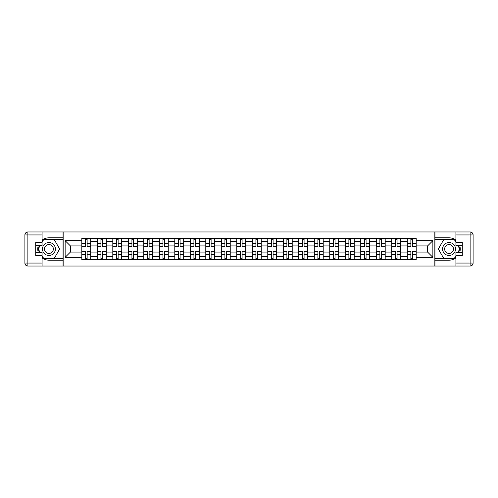 <?xml version="1.0" encoding="UTF-8"?>
<svg xmlns="http://www.w3.org/2000/svg" width="498" height="498" viewBox="0 0 498 498"><rect width="100%" height="100%" fill="white"/><g stroke="black" fill="none" stroke-linecap="round" stroke-linejoin="round"><path stroke-width="0.75" d="M42.087 257.827A11.174 11.174 0 0 0 48.941 260.174L63.047 260.174L63.047 266.038L434.953 266.038L434.953 260.174L449.059 260.174A11.174 11.174 0 0 0 455.913 257.827M455.913 240.173A11.174 11.174 0 0 0 449.059 237.826L434.953 237.826L434.953 231.962L63.047 231.962L63.047 237.826L48.941 237.826A11.174 11.174 0 0 0 42.087 240.173M97.315 259.676L97.315 241.349L90.761 241.349L90.761 259.676M90.761 241.349L90.761 238.324M97.315 241.349L97.315 238.324M106.255 238.324L106.255 259.676M112.809 259.676L112.809 238.324M121.755 238.324L121.755 259.676M128.31 259.676L128.31 238.324M137.249 238.324L137.249 259.676M143.804 259.676L143.804 238.324M152.743 238.324L152.743 259.676M159.298 259.676L159.298 238.324M168.243 238.324L168.243 259.676M174.798 259.676L174.798 238.324M183.737 238.324L183.737 259.676M190.292 259.676L190.292 238.324M199.231 238.324L199.231 259.676M205.792 259.676L205.792 238.324M214.731 238.324L214.731 259.676M221.286 259.676L221.286 238.324M230.225 238.324L230.225 259.676M236.78 259.676L236.78 238.324M245.719 238.324L245.719 259.676M252.281 259.676L252.281 238.324M261.22 238.324L261.22 259.676M267.775 259.676L267.775 238.324M276.714 238.324L276.714 259.676M283.269 259.676L283.269 238.324M292.208 238.324L292.208 259.676M298.769 259.676L298.769 238.324M307.708 238.324L307.708 259.676M314.263 259.676L314.263 238.324M323.202 238.324L323.202 259.676M329.757 259.676L329.757 238.324M338.702 238.324L338.702 259.676M345.257 259.676L345.257 238.324M354.196 238.324L354.196 259.676M360.751 259.676L360.751 238.324M369.69 238.324L369.69 259.676M376.245 259.676L376.245 238.324M385.191 238.324L385.191 259.676M391.745 259.676L391.745 238.324M400.685 238.324L400.685 259.676M407.24 259.676L407.24 238.324M407.24 252.081L400.685 252.081M391.745 252.081L385.191 252.081M376.245 252.081L369.69 252.081M360.751 252.081L354.196 252.081M345.257 252.081L338.702 252.081M329.757 252.081L323.202 252.081M314.263 252.081L307.708 252.081M298.769 252.081L292.208 252.081M283.269 252.081L276.714 252.081M267.775 252.081L261.22 252.081M252.281 252.081L245.719 252.081M236.78 252.081L230.225 252.081M221.286 252.081L214.731 252.081M205.792 252.081L199.231 252.081M190.292 252.081L183.737 252.081M174.798 252.081L168.243 252.081M159.298 252.081L152.743 252.081M143.804 252.081L137.249 252.081M128.31 252.081L121.755 252.081M112.809 252.081L106.255 252.081M97.315 252.081L90.761 252.081M407.24 245.919L400.685 245.919M391.745 245.919L385.191 245.919M376.245 245.919L369.69 245.919M360.751 245.919L354.196 245.919M345.257 245.919L338.702 245.919M329.757 245.919L323.202 245.919M314.263 245.919L307.708 245.919M298.769 245.919L292.208 245.919M283.269 245.919L276.714 245.919M267.775 245.919L261.22 245.919M252.281 245.919L245.719 245.919M236.78 245.919L230.225 245.919M221.286 245.919L214.731 245.919M205.792 245.919L199.231 245.919M190.292 245.919L183.737 245.919M174.798 245.919L168.243 245.919M159.298 245.919L152.743 245.919M143.804 245.919L137.249 245.919M128.31 245.919L121.755 245.919M112.809 245.919L106.255 245.919M97.315 245.919L90.761 245.919M70.399 252.081L81.821 252.081L81.821 245.919L70.399 245.919L70.399 252.081L65.132 257.341L65.132 240.659L81.821 240.659L81.821 245.919M416.179 245.919L416.179 252.081L427.601 252.081L427.601 245.919L416.179 245.919L416.179 238.324L81.821 238.324L81.821 240.659M416.179 240.659L432.868 240.659L432.868 257.341L416.179 257.341L416.179 252.081M81.821 252.081L81.821 259.676L416.179 259.676L416.179 257.341M81.821 257.341L65.132 257.341M434.854 266.038L434.854 231.962M63.146 266.038L63.146 231.962M87.131 258.188L85.444 258.188M85.444 239.812L87.131 239.812M102.632 258.188L100.938 258.188M100.938 239.812L102.632 239.812M118.126 258.188L116.439 258.188M116.439 239.812L118.126 239.812M133.62 258.188L131.933 258.188M131.933 239.812L133.62 239.812M149.12 258.188L147.433 258.188M147.433 239.812L149.12 239.812M164.614 258.188L162.927 258.188M162.927 239.812L164.614 239.812M180.114 258.188L178.421 258.188M178.421 239.812L180.114 239.812M195.608 258.188L193.921 258.188M193.921 239.812L195.608 239.812M211.102 258.188L209.415 258.188M209.415 239.812L211.102 239.812M226.602 258.188L224.909 258.188M224.909 239.812L226.602 239.812M242.096 258.188L240.41 258.188M240.41 239.812L242.096 239.812M257.591 258.188L255.904 258.188M255.904 239.812L257.591 239.812M273.091 258.188L271.398 258.188M271.398 239.812L273.091 239.812M288.585 258.188L286.898 258.188M286.898 239.812L288.585 239.812M304.079 258.188L302.392 258.188M302.392 239.812L304.079 239.812M319.579 258.188L317.886 258.188M317.886 239.812L319.579 239.812M335.073 258.188L333.386 258.188M333.386 239.812L335.073 239.812M350.567 258.188L348.88 258.188M348.88 239.812L350.567 239.812M366.067 258.188L364.38 258.188M364.38 239.812L366.067 239.812M381.561 258.188L379.874 258.188M379.874 239.812L381.561 239.812M397.062 258.188L395.368 258.188M395.368 239.812L397.062 239.812M412.556 258.188L410.869 258.188M410.869 239.812L412.556 239.812M65.132 240.659L70.399 245.919M427.601 252.081L432.868 257.341M427.601 245.919L432.868 240.659M87.131 246.865L87.131 238.424L90.711 238.424L90.711 246.865L87.131 246.865M85.444 239.712L87.131 239.712M83.957 238.424L81.871 238.424L81.871 246.865L85.444 246.865L85.444 238.424L88.625 238.424M85.444 251.135L85.444 259.576L81.871 259.576L81.871 251.135L85.444 251.135M87.131 258.288L85.444 258.288M88.625 259.576L90.711 259.576L90.711 251.135L87.131 251.135L87.131 259.576L83.957 259.576M102.632 246.865L102.632 238.424L106.205 238.424L106.205 246.865L102.632 246.865M100.938 239.712L102.632 239.712M99.451 238.424L97.365 238.424L97.365 246.865L100.938 246.865L100.938 238.424L104.119 238.424M118.126 246.865L118.126 238.424L121.705 238.424L121.705 246.865L118.126 246.865M116.439 239.712L118.126 239.712M114.945 238.424L112.859 238.424L112.859 246.865L116.439 246.865L116.439 238.424L119.613 238.424M38.334 245.477A11.174 11.174 0 0 0 38.334 252.523M63.047 231.962L42.087 231.962L42.087 245.477L35.725 245.477M63.047 266.038L27.882 266.038A2.982 2.982 0 0 1 24.9 263.056L24.9 234.944A2.982 2.982 0 0 1 27.882 231.962L42.087 231.962M63.047 260.174L63.047 237.826M35.725 252.523L42.087 252.523L42.087 266.038M42.087 242.495L35.725 242.495L35.725 255.505L42.087 255.505M63.047 239.414L43.407 239.414L42.087 241.698M42.087 256.302L43.407 258.587L63.047 258.587M39.908 245.477L37.873 249L39.908 252.523M459.666 252.523A11.174 11.174 0 0 0 459.666 245.477M434.953 266.038L455.913 266.038L455.913 252.523L462.275 252.523M434.953 231.962L470.118 231.962A2.982 2.982 0 0 1 473.1 234.944L473.1 263.056A2.982 2.982 0 0 1 470.118 266.038L455.913 266.038M434.953 237.826L434.953 260.174M462.275 245.477L455.913 245.477L455.913 231.962M455.913 255.505L462.275 255.505L462.275 242.495L455.913 242.495M434.953 258.587L454.593 258.587L455.913 256.302M455.913 241.698L454.593 239.414L434.953 239.414M458.092 252.523L460.127 249L458.092 245.477M42.479 249A6.455 6.455 0 0 0 48.941 255.455A6.455 6.455 0 0 0 55.396 249A6.455 6.455 0 0 0 48.941 242.545A6.455 6.455 0 0 0 42.479 249M44.521 249A4.42 4.42 0 0 0 48.941 253.42A4.42 4.42 0 0 0 53.361 249A4.42 4.42 0 0 0 48.941 244.58A4.42 4.42 0 0 0 44.521 249M42.087 242.296L43.575 239.712L54.301 239.712L59.667 249L54.301 258.288L43.575 258.288L42.087 255.704M40.251 252.523L38.215 249L40.251 245.477M442.604 249A6.455 6.455 0 0 0 449.059 255.455A6.455 6.455 0 0 0 455.521 249A6.455 6.455 0 0 0 449.059 242.545A6.455 6.455 0 0 0 442.604 249M444.639 249A4.42 4.42 0 0 0 449.059 253.42A4.42 4.42 0 0 0 453.479 249A4.42 4.42 0 0 0 449.059 244.58A4.42 4.42 0 0 0 444.639 249M455.913 255.704L454.425 258.288L443.699 258.288L438.333 249L443.699 239.712L454.425 239.712L455.913 242.296M457.749 245.477L459.785 249L457.749 252.523M100.938 251.135L100.938 259.576L97.365 259.576L97.365 251.135L100.938 251.135M102.632 258.288L100.938 258.288M104.119 259.576L106.205 259.576L106.205 251.135L102.632 251.135L102.632 259.576L99.451 259.576M116.439 251.135L116.439 259.576L112.859 259.576L112.859 251.135L116.439 251.135M118.126 258.288L116.439 258.288M119.613 259.576L121.705 259.576L121.705 251.135L118.126 251.135L118.126 259.576L114.945 259.576M133.62 246.865L133.62 238.424L137.199 238.424L137.199 246.865L133.62 246.865M131.933 239.712L133.62 239.712M130.445 238.424L128.359 238.424L128.359 246.865L131.933 246.865L131.933 238.424L135.114 238.424M149.12 246.865L149.12 238.424L152.693 238.424L152.693 246.865L149.12 246.865M147.433 239.712L149.12 239.712M145.939 238.424L143.854 238.424L143.854 246.865L147.433 246.865L147.433 238.424L150.608 238.424M164.614 246.865L164.614 238.424L168.193 238.424L168.193 246.865L164.614 246.865M162.927 239.712L164.614 239.712M161.439 238.424L159.348 238.424L159.348 246.865L162.927 246.865L162.927 238.424L166.108 238.424M131.933 251.135L131.933 259.576L128.359 259.576L128.359 251.135L131.933 251.135M133.62 258.288L131.933 258.288M135.114 259.576L137.199 259.576L137.199 251.135L133.62 251.135L133.62 259.576L130.445 259.576M147.433 251.135L147.433 259.576L143.854 259.576L143.854 251.135L147.433 251.135M149.12 258.288L147.433 258.288M150.608 259.576L152.693 259.576L152.693 251.135L149.12 251.135L149.12 259.576L145.939 259.576M162.927 251.135L162.927 259.576L159.348 259.576L159.348 251.135L162.927 251.135M164.614 258.288L162.927 258.288M166.108 259.576L168.193 259.576L168.193 251.135L164.614 251.135L164.614 259.576L161.439 259.576M180.114 246.865L180.114 238.424L183.687 238.424L183.687 246.865L180.114 246.865M178.421 239.712L180.114 239.712M176.933 238.424L174.848 238.424L174.848 246.865L178.421 246.865L178.421 238.424L181.602 238.424M178.421 251.135L178.421 259.576L174.848 259.576L174.848 251.135L178.421 251.135M180.114 258.288L178.421 258.288M181.602 259.576L183.687 259.576L183.687 251.135L180.114 251.135L180.114 259.576L176.933 259.576M195.608 246.865L195.608 238.424L199.181 238.424L199.181 246.865L195.608 246.865M193.921 239.712L195.608 239.712M192.427 238.424L190.342 238.424L190.342 246.865L193.921 246.865L193.921 238.424L197.096 238.424M193.921 251.135L193.921 259.576L190.342 259.576L190.342 251.135L193.921 251.135M195.608 258.288L193.921 258.288M197.096 259.576L199.181 259.576L199.181 251.135L195.608 251.135L195.608 259.576L192.427 259.576M211.102 246.865L211.102 238.424L214.682 238.424L214.682 246.865L211.102 246.865M209.415 239.712L211.102 239.712M207.927 238.424L205.836 238.424L205.836 246.865L209.415 246.865L209.415 238.424L212.596 238.424M209.415 251.135L209.415 259.576L205.836 259.576L205.836 251.135L209.415 251.135M211.102 258.288L209.415 258.288M212.596 259.576L214.682 259.576L214.682 251.135L211.102 251.135L211.102 259.576L207.927 259.576M226.602 246.865L226.602 238.424L230.176 238.424L230.176 246.865L226.602 246.865M224.909 239.712L226.602 239.712M223.421 238.424L221.336 238.424L221.336 246.865L224.909 246.865L224.909 238.424L228.09 238.424M224.909 251.135L224.909 259.576L221.336 259.576L221.336 251.135L224.909 251.135M226.602 258.288L224.909 258.288M228.09 259.576L230.176 259.576L230.176 251.135L226.602 251.135L226.602 259.576L223.421 259.576M242.096 246.865L242.096 238.424L245.67 238.424L245.67 246.865L242.096 246.865M240.41 239.712L242.096 239.712M238.916 238.424L236.83 238.424L236.83 246.865L240.41 246.865L240.41 238.424L243.584 238.424M257.591 246.865L257.591 238.424L261.17 238.424L261.17 246.865L257.591 246.865M255.904 239.712L257.591 239.712M254.416 238.424L252.33 238.424L252.33 246.865L255.904 246.865L255.904 238.424L259.084 238.424M273.091 246.865L273.091 238.424L276.664 238.424L276.664 246.865L273.091 246.865M271.398 239.712L273.091 239.712M269.91 238.424L267.824 238.424L267.824 246.865L271.398 246.865L271.398 238.424L274.579 238.424M288.585 246.865L288.585 238.424L292.164 238.424L292.164 246.865L288.585 246.865M286.898 239.712L288.585 239.712M285.404 238.424L283.318 238.424L283.318 246.865L286.898 246.865L286.898 238.424L290.073 238.424M304.079 246.865L304.079 238.424L307.658 238.424L307.658 246.865L304.079 246.865M302.392 239.712L304.079 239.712M300.904 238.424L298.819 238.424L298.819 246.865L302.392 246.865L302.392 238.424L305.573 238.424M319.579 246.865L319.579 238.424L323.152 238.424L323.152 246.865L319.579 246.865M317.886 239.712L319.579 239.712M316.398 238.424L314.313 238.424L314.313 246.865L317.886 246.865L317.886 238.424L321.067 238.424M240.41 251.135L240.41 259.576L236.83 259.576L236.83 251.135L240.41 251.135M242.096 258.288L240.41 258.288M243.584 259.576L245.67 259.576L245.67 251.135L242.096 251.135L242.096 259.576L238.916 259.576M255.904 251.135L255.904 259.576L252.33 259.576L252.33 251.135L255.904 251.135M257.591 258.288L255.904 258.288M259.084 259.576L261.17 259.576L261.17 251.135L257.591 251.135L257.591 259.576L254.416 259.576M271.398 251.135L271.398 259.576L267.824 259.576L267.824 251.135L271.398 251.135M273.091 258.288L271.398 258.288M274.579 259.576L276.664 259.576L276.664 251.135L273.091 251.135L273.091 259.576L269.91 259.576M286.898 251.135L286.898 259.576L283.318 259.576L283.318 251.135L286.898 251.135M288.585 258.288L286.898 258.288M290.073 259.576L292.164 259.576L292.164 251.135L288.585 251.135L288.585 259.576L285.404 259.576M302.392 251.135L302.392 259.576L298.819 259.576L298.819 251.135L302.392 251.135M304.079 258.288L302.392 258.288M305.573 259.576L307.658 259.576L307.658 251.135L304.079 251.135L304.079 259.576L300.904 259.576M317.886 251.135L317.886 259.576L314.313 259.576L314.313 251.135L317.886 251.135M319.579 258.288L317.886 258.288M321.067 259.576L323.152 259.576L323.152 251.135L319.579 251.135L319.579 259.576L316.398 259.576M335.073 246.865L335.073 238.424L338.652 238.424L338.652 246.865L335.073 246.865M333.386 239.712L335.073 239.712M331.892 238.424L329.807 238.424L329.807 246.865L333.386 246.865L333.386 238.424L336.561 238.424M333.386 251.135L333.386 259.576L329.807 259.576L329.807 251.135L333.386 251.135M335.073 258.288L333.386 258.288M336.561 259.576L338.652 259.576L338.652 251.135L335.073 251.135L335.073 259.576L331.892 259.576M350.567 246.865L350.567 238.424L354.146 238.424L354.146 246.865L350.567 246.865M348.88 239.712L350.567 239.712M347.392 238.424L345.307 238.424L345.307 246.865L348.88 246.865L348.88 238.424L352.061 238.424M348.88 251.135L348.88 259.576L345.307 259.576L345.307 251.135L348.88 251.135M350.567 258.288L348.88 258.288M352.061 259.576L354.146 259.576L354.146 251.135L350.567 251.135L350.567 259.576L347.392 259.576M366.067 246.865L366.067 238.424L369.641 238.424L369.641 246.865L366.067 246.865M364.38 239.712L366.067 239.712M362.886 238.424L360.801 238.424L360.801 246.865L364.38 246.865L364.38 238.424L367.555 238.424M364.38 251.135L364.38 259.576L360.801 259.576L360.801 251.135L364.38 251.135M366.067 258.288L364.38 258.288M367.555 259.576L369.641 259.576L369.641 251.135L366.067 251.135L366.067 259.576L362.886 259.576M381.561 246.865L381.561 238.424L385.141 238.424L385.141 246.865L381.561 246.865M379.874 239.712L381.561 239.712M378.387 238.424L376.295 238.424L376.295 246.865L379.874 246.865L379.874 238.424L383.055 238.424M379.874 251.135L379.874 259.576L376.295 259.576L376.295 251.135L379.874 251.135M381.561 258.288L379.874 258.288M383.055 259.576L385.141 259.576L385.141 251.135L381.561 251.135L381.561 259.576L378.387 259.576M397.062 246.865L397.062 238.424L400.635 238.424L400.635 246.865L397.062 246.865M395.368 239.712L397.062 239.712M393.881 238.424L391.795 238.424L391.795 246.865L395.368 246.865L395.368 238.424L398.549 238.424M395.368 251.135L395.368 259.576L391.795 259.576L391.795 251.135L395.368 251.135M397.062 258.288L395.368 258.288M398.549 259.576L400.635 259.576L400.635 251.135L397.062 251.135L397.062 259.576L393.881 259.576M412.556 246.865L412.556 238.424L416.129 238.424L416.129 246.865L412.556 246.865M410.869 239.712L412.556 239.712M409.375 238.424L407.289 238.424L407.289 246.865L410.869 246.865L410.869 238.424L414.043 238.424M410.869 251.135L410.869 259.576L407.289 259.576L407.289 251.135L410.869 251.135M412.556 258.288L410.869 258.288M414.043 259.576L416.129 259.576L416.129 251.135L412.556 251.135L412.556 259.576L409.375 259.576M391.745 241.349L385.191 241.349M376.245 241.349L369.69 241.349M360.751 241.349L354.196 241.349M345.257 241.349L338.702 241.349M329.757 241.349L323.202 241.349M314.263 241.349L307.708 241.349M298.769 241.349L292.208 241.349M283.269 241.349L276.714 241.349M267.775 241.349L261.22 241.349M252.281 241.349L245.719 241.349M236.78 241.349L230.225 241.349M221.286 241.349L214.731 241.349M205.792 241.349L199.231 241.349M190.292 241.349L183.737 241.349M174.798 241.349L168.243 241.349M159.298 241.349L152.743 241.349M143.804 241.349L137.249 241.349M128.31 241.349L121.755 241.349M112.809 241.349L106.255 241.349M407.24 241.349L400.685 241.349M391.745 256.651L385.191 256.651M376.245 256.651L369.69 256.651M360.751 256.651L354.196 256.651M345.257 256.651L338.702 256.651M329.757 256.651L323.202 256.651M314.263 256.651L307.708 256.651M298.769 256.651L292.208 256.651M283.269 256.651L276.714 256.651M267.775 256.651L261.22 256.651M252.281 256.651L245.719 256.651M236.78 256.651L230.225 256.651M221.286 256.651L214.731 256.651M205.792 256.651L199.231 256.651M190.292 256.651L183.737 256.651M174.798 256.651L168.243 256.651M159.298 256.651L152.743 256.651M143.804 256.651L137.249 256.651M128.31 256.651L121.755 256.651M112.809 256.651L106.255 256.651M97.315 256.651L90.761 256.651M407.24 256.651L400.685 256.651M87.131 246.653L90.711 246.653M87.131 243.298L90.711 243.298M81.871 246.653L85.444 246.653M81.871 243.298L85.444 243.298M85.444 251.347L81.871 251.347M85.444 254.702L81.871 254.702M90.711 251.347L87.131 251.347M90.711 254.702L87.131 254.702M102.632 246.653L106.205 246.653M102.632 243.298L106.205 243.298M97.365 246.653L100.938 246.653M97.365 243.298L100.938 243.298M118.126 246.653L121.705 246.653M118.126 243.298L121.705 243.298M112.859 246.653L116.439 246.653M112.859 243.298L116.439 243.298M42.087 234.944L27.882 234.944L27.882 263.056L42.087 263.056M24.9 234.944L27.882 234.944L27.882 231.962M27.882 266.038L27.882 263.056L24.9 263.056M455.913 263.056L470.118 263.056L470.118 234.944L455.913 234.944M473.1 263.056L470.118 263.056L470.118 266.038M470.118 231.962L470.118 234.944L473.1 234.944M100.938 251.347L97.365 251.347M100.938 254.702L97.365 254.702M106.205 251.347L102.632 251.347M106.205 254.702L102.632 254.702M116.439 251.347L112.859 251.347M116.439 254.702L112.859 254.702M121.705 251.347L118.126 251.347M121.705 254.702L118.126 254.702M133.62 246.653L137.199 246.653M133.62 243.298L137.199 243.298M128.359 246.653L131.933 246.653M128.359 243.298L131.933 243.298M149.12 246.653L152.693 246.653M149.12 243.298L152.693 243.298M143.854 246.653L147.433 246.653M143.854 243.298L147.433 243.298M164.614 246.653L168.193 246.653M164.614 243.298L168.193 243.298M159.348 246.653L162.927 246.653M159.348 243.298L162.927 243.298M131.933 251.347L128.359 251.347M131.933 254.702L128.359 254.702M137.199 251.347L133.62 251.347M137.199 254.702L133.62 254.702M147.433 251.347L143.854 251.347M147.433 254.702L143.854 254.702M152.693 251.347L149.12 251.347M152.693 254.702L149.12 254.702M162.927 251.347L159.348 251.347M162.927 254.702L159.348 254.702M168.193 251.347L164.614 251.347M168.193 254.702L164.614 254.702M180.114 246.653L183.687 246.653M180.114 243.298L183.687 243.298M174.848 246.653L178.421 246.653M174.848 243.298L178.421 243.298M178.421 251.347L174.848 251.347M178.421 254.702L174.848 254.702M183.687 251.347L180.114 251.347M183.687 254.702L180.114 254.702M195.608 246.653L199.181 246.653M195.608 243.298L199.181 243.298M190.342 246.653L193.921 246.653M190.342 243.298L193.921 243.298M193.921 251.347L190.342 251.347M193.921 254.702L190.342 254.702M199.181 251.347L195.608 251.347M199.181 254.702L195.608 254.702M211.102 246.653L214.682 246.653M211.102 243.298L214.682 243.298M205.836 246.653L209.415 246.653M205.836 243.298L209.415 243.298M209.415 251.347L205.836 251.347M209.415 254.702L205.836 254.702M214.682 251.347L211.102 251.347M214.682 254.702L211.102 254.702M226.602 246.653L230.176 246.653M226.602 243.298L230.176 243.298M221.336 246.653L224.909 246.653M221.336 243.298L224.909 243.298M224.909 251.347L221.336 251.347M224.909 254.702L221.336 254.702M230.176 251.347L226.602 251.347M230.176 254.702L226.602 254.702M242.096 246.653L245.67 246.653M242.096 243.298L245.67 243.298M236.83 246.653L240.41 246.653M236.83 243.298L240.41 243.298M257.591 246.653L261.17 246.653M257.591 243.298L261.17 243.298M252.33 246.653L255.904 246.653M252.33 243.298L255.904 243.298M273.091 246.653L276.664 246.653M273.091 243.298L276.664 243.298M267.824 246.653L271.398 246.653M267.824 243.298L271.398 243.298M288.585 246.653L292.164 246.653M288.585 243.298L292.164 243.298M283.318 246.653L286.898 246.653M283.318 243.298L286.898 243.298M304.079 246.653L307.658 246.653M304.079 243.298L307.658 243.298M298.819 246.653L302.392 246.653M298.819 243.298L302.392 243.298M319.579 246.653L323.152 246.653M319.579 243.298L323.152 243.298M314.313 246.653L317.886 246.653M314.313 243.298L317.886 243.298M240.41 251.347L236.83 251.347M240.41 254.702L236.83 254.702M245.67 251.347L242.096 251.347M245.67 254.702L242.096 254.702M255.904 251.347L252.33 251.347M255.904 254.702L252.33 254.702M261.17 251.347L257.591 251.347M261.17 254.702L257.591 254.702M271.398 251.347L267.824 251.347M271.398 254.702L267.824 254.702M276.664 251.347L273.091 251.347M276.664 254.702L273.091 254.702M286.898 251.347L283.318 251.347M286.898 254.702L283.318 254.702M292.164 251.347L288.585 251.347M292.164 254.702L288.585 254.702M302.392 251.347L298.819 251.347M302.392 254.702L298.819 254.702M307.658 251.347L304.079 251.347M307.658 254.702L304.079 254.702M317.886 251.347L314.313 251.347M317.886 254.702L314.313 254.702M323.152 251.347L319.579 251.347M323.152 254.702L319.579 254.702M335.073 246.653L338.652 246.653M335.073 243.298L338.652 243.298M329.807 246.653L333.386 246.653M329.807 243.298L333.386 243.298M333.386 251.347L329.807 251.347M333.386 254.702L329.807 254.702M338.652 251.347L335.073 251.347M338.652 254.702L335.073 254.702M350.567 246.653L354.146 246.653M350.567 243.298L354.146 243.298M345.307 246.653L348.88 246.653M345.307 243.298L348.88 243.298M348.88 251.347L345.307 251.347M348.88 254.702L345.307 254.702M354.146 251.347L350.567 251.347M354.146 254.702L350.567 254.702M366.067 246.653L369.641 246.653M366.067 243.298L369.641 243.298M360.801 246.653L364.38 246.653M360.801 243.298L364.38 243.298M364.38 251.347L360.801 251.347M364.38 254.702L360.801 254.702M369.641 251.347L366.067 251.347M369.641 254.702L366.067 254.702M381.561 246.653L385.141 246.653M381.561 243.298L385.141 243.298M376.295 246.653L379.874 246.653M376.295 243.298L379.874 243.298M379.874 251.347L376.295 251.347M379.874 254.702L376.295 254.702M385.141 251.347L381.561 251.347M385.141 254.702L381.561 254.702M397.062 246.653L400.635 246.653M397.062 243.298L400.635 243.298M391.795 246.653L395.368 246.653M391.795 243.298L395.368 243.298M395.368 251.347L391.795 251.347M395.368 254.702L391.795 254.702M400.635 251.347L397.062 251.347M400.635 254.702L397.062 254.702M412.556 246.653L416.129 246.653M412.556 243.298L416.129 243.298M407.289 246.653L410.869 246.653M407.289 243.298L410.869 243.298M410.869 251.347L407.289 251.347M410.869 254.702L407.289 254.702M416.129 251.347L412.556 251.347M416.129 254.702L412.556 254.702"/></g></svg>
